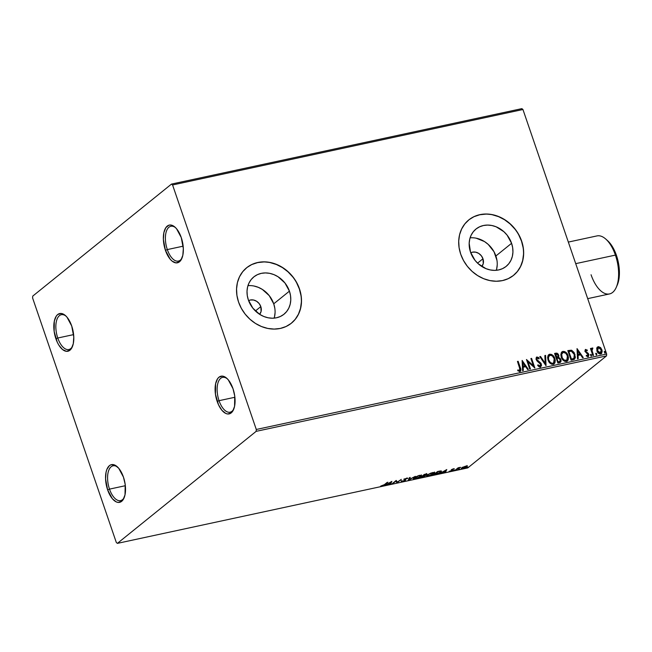 <?xml version="1.0" encoding="UTF-8"?>
<svg xmlns="http://www.w3.org/2000/svg" width="652" height="652" viewBox="0 0 652 652"><rect width="100%" height="100%" fill="white"/><g stroke="black" fill="none" stroke-linecap="round" stroke-linejoin="round"><path stroke-width="0.98" d="M66.056 316.147A17.808 8.631 -102.2 0 0 57.017 319.268A17.808 8.631 -102.2 0 0 57.775 338.013L55.893 338.779A19.299 9.348 77.8 0 1 55.233 318.078A19.299 9.348 77.8 0 1 65.477 315.592A19.299 9.348 77.8 0 1 71.72 326.008L73.782 337.002L73.285 343.694L71.345 348.665L69.919 350.254L66.422 351.338L62.535 349.537L58.835 345.128L57.237 342.145L54.157 331.46L54.328 321.094L56.268 316.122L57.694 314.533L61.182 313.449L65.078 315.25L66.985 317.165L71.72 326.008A19.299 9.348 77.8 0 1 72.25 347.011A19.299 9.348 77.8 0 1 55.893 338.779L57.775 338.013A17.808 8.631 77.8 0 1 61.329 314.704A17.808 8.631 77.8 0 1 66.064 316.147M73.611 334.606L57.775 338.013L73.611 334.606M117.792 467.248A17.808 8.631 -102.2 0 0 108.754 470.377A17.808 8.631 -102.2 0 0 109.503 489.122L107.629 489.888A19.299 9.348 77.8 0 1 106.969 469.187A19.299 9.348 77.8 0 1 117.213 466.702A19.299 9.348 77.8 0 1 123.448 477.109L125.192 484.428L125.021 494.795L123.081 499.766L121.655 501.355L118.159 502.439L116.227 501.893L112.356 498.731L107.629 489.888L105.567 478.886L106.064 472.195L106.863 469.44L109.422 465.642L111.085 464.737L114.85 465.104L118.721 468.266L123.448 477.109A19.299 9.348 77.8 0 1 123.978 498.12A19.299 9.348 77.8 0 1 107.629 489.888L109.503 489.122A17.808 8.631 77.8 0 1 113.057 465.813A17.808 8.631 77.8 0 1 117.792 467.248M125.347 485.707L109.503 489.122L125.347 485.707M227.336 378.812A17.808 8.631 -102.2 0 0 218.298 381.933A17.808 8.631 -102.2 0 0 219.048 400.678L217.173 401.445A19.299 9.348 77.8 0 1 216.513 380.752A19.299 9.348 77.8 0 1 226.757 378.258A19.299 9.348 77.8 0 1 232.992 388.673L234.736 395.992L234.565 406.359L232.625 411.33L231.199 412.92L227.703 414.004L225.771 413.458L221.9 410.295L218.518 404.81L215.437 394.126L215.608 383.759L217.548 378.788L218.974 377.198L222.462 376.114L226.358 377.915L228.265 379.831L232.992 388.673A19.299 9.348 77.8 0 1 233.522 409.676A19.299 9.348 77.8 0 1 217.173 401.445L219.048 400.678A17.808 8.631 77.8 0 1 222.601 377.378A17.808 8.631 77.8 0 1 227.336 378.812M234.891 397.272L219.048 400.678L234.891 397.272M175.6 227.703A17.808 8.631 -102.2 0 0 166.562 230.832A17.808 8.631 -102.2 0 0 167.32 249.577L165.437 250.344A19.299 9.348 77.8 0 1 164.777 229.643A19.299 9.348 77.8 0 1 175.021 227.157A19.299 9.348 77.8 0 1 181.264 237.564L183.326 248.567L182.829 255.258L180.889 260.221L179.463 261.811L175.975 262.895L172.079 261.102L170.172 259.186L165.437 250.344L163.375 239.341L163.872 232.658L165.812 227.687L168.901 225.193L170.726 225.013L174.622 226.814L176.529 228.722L181.264 237.564A19.299 9.348 77.8 0 1 181.794 258.575A19.299 9.348 77.8 0 1 165.437 250.344L167.32 249.577A17.808 8.631 77.8 0 1 170.873 226.268A17.808 8.631 77.8 0 1 175.608 227.703M183.155 246.171L167.32 249.577L183.155 246.171M260.816 306.603A8.908 7.571 -128.9 0 1 259.651 314.329L261.093 311.46L260.816 306.603L255.397 310.971L260.816 306.603L259.154 303.571L256.586 301.257L253.506 300.002L250.376 300.002L248.608 300.645A8.908 7.571 -128.9 0 1 260.816 306.603M482.969 258.762A8.908 7.571 -128.9 0 1 481.812 266.489L483.254 263.62L482.969 258.762L477.557 263.131L482.969 258.762L481.306 255.731L478.747 253.416L475.658 252.161L472.529 252.161L470.76 252.805A8.908 7.571 -128.9 0 1 482.969 258.762M274.15 318.135A24.002 20.399 51.1 0 0 273.726 303.824L289.423 291.151A24.002 20.399 -128.9 0 1 283.97 314.24A24.002 20.399 -128.9 0 1 248.371 299.985L247.279 295.568L247.018 291.151L247.605 286.904L249.007 282.984L251.167 279.553L254.019 276.741L257.434 274.647L261.289 273.351L265.445 272.919L269.724 273.351L273.979 274.639L278.037 276.733L284.948 282.984L289.423 291.151L290.515 295.568L290.776 299.985L290.189 304.231L288.787 308.151L286.627 311.583L283.775 314.394L280.36 316.489L276.505 317.777L272.349 318.217L268.07 317.777L263.815 316.489L259.757 314.403L252.846 308.151L248.371 299.985A24.002 20.399 -128.9 0 1 253.824 276.896A24.002 20.399 -128.9 0 1 289.423 291.151L273.726 303.824A24.002 20.399 51.1 0 0 247.939 285.674M496.311 270.295A24.002 20.399 51.1 0 0 495.879 255.983L511.584 243.302A24.002 20.399 -128.9 0 1 506.131 266.399A24.002 20.399 -128.9 0 1 470.524 252.145L469.179 243.31L469.758 239.064L471.16 235.144L473.328 231.713L476.172 228.893L479.595 226.806L483.45 225.51L487.598 225.079L491.885 225.51L496.139 226.798L503.898 231.713L507.109 235.144L511.584 243.302L512.668 247.719L512.928 252.145L512.35 256.391L510.948 260.303L508.78 263.742L505.936 266.554L502.521 268.648L498.658 269.936L494.509 270.376L490.222 269.936L485.976 268.648L478.209 263.742L474.998 260.311L470.524 252.145A24.002 20.399 -128.9 0 1 475.976 229.048A24.002 20.399 -128.9 0 1 511.584 243.302L495.879 255.983A24.002 20.399 51.1 0 0 470.1 237.833M513.491 275.397A35.624 30.277 51.1 0 0 521.518 241.167L521.641 241.069A35.624 30.277 -128.9 0 1 513.556 275.348A35.624 30.277 -128.9 0 1 460.711 254.19L463.499 260.49L467.345 266.309L472.113 271.395L477.614 275.576L483.637 278.681L489.945 280.596L496.302 281.24L502.464 280.596L508.193 278.681L513.263 275.576L517.484 271.395L520.703 266.301L522.782 260.49L523.646 254.182L523.263 247.621L521.641 241.069L518.853 234.761L515.007 228.95L510.239 223.856L504.738 219.675L498.715 216.57L492.407 214.655L486.05 214.011L479.888 214.663L474.159 216.57L469.09 219.683L464.868 223.864L461.649 228.958L459.57 234.769L458.706 241.069L459.089 247.63L460.711 254.19A35.624 30.277 -128.9 0 1 468.796 219.911A35.624 30.277 -128.9 0 1 521.641 241.069L521.518 241.167A35.624 30.277 51.1 0 0 468.731 219.96M291.33 323.237A35.624 30.277 51.1 0 0 299.366 289.007L299.488 288.909A35.624 30.277 -128.9 0 1 291.395 323.188A35.624 30.277 -128.9 0 1 238.55 302.031L241.338 308.339L245.193 314.15L249.96 319.244L255.454 323.425L261.476 326.53L267.785 328.437L274.142 329.081L280.303 328.437L286.032 326.522L291.11 323.416L295.332 319.235L298.543 314.142L300.621 308.331L301.485 302.023L301.102 295.462L299.488 288.909L296.701 282.601L292.846 276.79L288.078 271.697L282.585 267.516L276.562 264.41L270.246 262.503L263.889 261.851L257.727 262.503L252.006 264.41L246.929 267.524L242.707 271.705L239.496 276.798L237.418 282.609L236.554 288.917L236.937 295.47L238.55 302.031A35.624 30.277 -128.9 0 1 246.643 267.752A35.624 30.277 -128.9 0 1 299.488 288.909L299.366 289.007A35.624 30.277 51.1 0 0 246.578 267.801M256.154 431.347L606.523 355.894L467.769 467.916L117.393 543.369L256.154 431.347L256.293 429.481L172.576 184.964L522.945 109.512L606.662 354.028L256.293 429.481L172.576 184.964L171.492 184.084L32.739 296.106L32.6 297.972L116.317 542.488L117.393 543.369L256.154 431.347L256.293 429.481L606.662 354.028L522.945 109.512L521.869 108.631L171.492 184.084L32.739 296.106L32.6 297.972L116.317 542.488L117.393 543.369L467.769 467.916L606.523 355.894L606.662 354.028L606.523 355.894L256.154 431.347M463.605 466.881L461.429 468.332L462.464 468.723L465.699 467.565L467.329 466.156L463.605 466.881L461.371 468.592L462.741 468.666L466.848 466.84L467.297 466.082L463.605 466.881M455.047 470.296L460.499 467.305L458.16 467.777L455.047 470.296L460.499 467.305L458.16 467.777L455.047 470.296M453.482 468.755L451.249 469.79L451.909 470.304L451.551 470.662L449.147 471.347L452.301 470.483L452.732 470.01L452.056 469.538L454.354 468.829L453.482 468.755L451.363 469.693L451.779 470.508L449.147 471.347L452.472 470.345L452.056 469.538L454.354 468.829L453.482 468.755M435.357 474.534L439.334 473.099L441.575 471.151L437.549 471.543L433.287 474.982L440.833 472.129L440.858 470.923L437.549 471.543L433.287 474.982L435.357 474.534M426.579 474.526L426.392 473.98L426.579 474.526L424.33 474.387L420.075 477.826L424.908 476.196L425.471 475.561L424.843 475.438L426.905 474.102L424.33 474.387L420.075 477.826L425.153 476.017L424.843 475.438L426.579 474.526L426.71 473.523M408.111 480.402L415.332 476.327L409.195 479.562L410.263 477.419L409.521 477.574L408.225 480.377L415.332 476.327L409.195 479.562L410.263 477.419L409.521 477.574L408.111 480.402M392.618 483.735L395.788 481.184L397.06 482.782L401.322 479.342L397.459 482.056L396.196 480.451L391.933 483.89L395.788 481.184L397.06 482.782L401.322 479.342L397.459 482.056L396.196 480.451L392.618 483.735M384.362 484.672L380.695 486.082L383.637 485.495L387.875 482.236L384.362 484.672L380.695 486.082L381.885 486.115L384.998 484.558L387.19 482.382L384.362 484.672M391.86 481.38L384.753 485.43L390.271 483.434L389.823 484.338L390.564 484.183L391.86 481.38L384.753 485.43L390.271 483.434L389.823 484.338L390.564 484.183L391.86 481.38M404.623 479.88L404.721 480.516L401.298 481.38L402.365 481.706L404.884 480.72L405.723 479.953L404.884 479.179L407.883 478.291L407.035 478.046L404.158 479.359L404.908 480.222L404.322 480.768L401.298 481.38L402.365 481.706L405.397 480.369L405.006 479.065L407.867 478.209M413.979 477.892L413.49 479L416.033 478.731L419.888 477.052L421.485 475.389L418.763 475.552L414.933 477.231L413.327 478.829L415.185 478.943L420.833 476.4L421.518 475.438L419.611 475.341L413.979 477.892M427.199 475.039L426.53 475.846L427.109 476.245L430.133 475.593L433.629 473.874L434.517 472.398L431.094 473.002L427.622 474.721L426.538 475.984L428.405 476.099L434.053 473.556L434.729 472.594L432.83 472.496L427.199 475.039M446.775 469.554L439.668 473.605L445.186 471.608L444.737 472.513L445.479 472.358L446.775 469.554L439.668 473.605L445.186 471.608L444.737 472.513L445.479 472.358L446.775 469.554M453.181 470.516L454.42 470.116L453.401 470.679M458.421 469.391L459.66 468.984L458.641 469.554M466.971 467.549L468.201 467.142L467.182 467.712M596.719 348.266L597.159 351.518L599.441 353.881L601.641 353.408L602.203 351.094L600.899 347.981L598.74 346.668L596.906 347.728L596.906 350.906C597.574 352.903 598.821 353.93 600.655 353.979L601.413 353.628L601.918 349.822L600.402 347.467L598.161 346.709L596.719 348.266M592.285 347.972L591.25 349.578L591.144 348.347L590.459 348.502L592.864 355.527L593.548 355.381L591.983 350.328L592.888 348.103L591.918 348.168L591.494 349.382L591.144 348.347L590.459 348.502L592.864 355.527L593.548 355.381L592.016 350.58L592.888 348.103L591.983 348.119M585.7 350.466L585.439 351.534L586.018 350.246L587.142 350.8L587.338 350.108L585.398 349.496L584.917 351.192L588.202 354.941L587.672 355.845L586.482 355.307L586.311 356.049L588.357 356.579L588.895 354.712L588.194 353.319L585.683 351.338L585.879 350.303L587.142 350.8L587.338 350.108L585.268 349.586M573.165 359.765L574.599 359.138L575.39 357.345L574.135 352.536L571.714 350.295L567.811 350.597L571.103 360.214L574.559 359.162L574.966 354.346L571.388 350.197L567.811 350.597L571.103 360.214L573.165 359.765M559.669 362.675C560.973 362.145 561.364 361.086 560.826 359.496L558.34 357.532L560.826 359.496L558.34 357.532L558.715 355.112L557.737 354.02L555.61 353.368L558.471 355.307L555.854 353.172L554.599 353.441L557.892 363.058L560.101 362.528L561.038 360.996L560.484 358.747L558.585 357.337L558.87 355.699L558.202 354.101L556.971 353.148L554.599 353.441L557.892 363.058L560.402 362.341M545.928 365.633L545.594 355.381L544.852 355.544L545.186 363.303L540.532 356.473L539.783 356.628L546.042 365.609L545.594 355.381L544.852 355.544L545.186 363.303L540.532 356.473L539.783 356.628L545.928 365.633M530.435 368.967L527.981 361.819L534.876 368.013L531.584 358.396L530.899 358.543L533.352 365.715L526.457 359.505L529.75 369.113L530.435 368.967L527.981 361.819L534.876 368.013L531.584 358.396L530.899 358.543L533.352 365.715L526.457 359.505L529.75 369.113L530.435 368.967M519.888 371.501C521.078 370.711 521.233 369.472 520.361 367.785L518.136 361.289L517.46 361.436L520.1 369.717L519.546 370.523L517.924 369.945L517.835 370.76L519.888 371.501L520.915 369.953L518.136 361.289L517.46 361.436L519.644 367.834L519.546 370.523L517.924 369.945L517.835 370.76L520.435 371.257M522.13 360.434L522.57 370.662L523.312 370.499L523.173 367.223L525.667 366.685L527.639 369.57L528.381 369.415L522.13 360.434L522.57 370.662L523.312 370.499L523.173 367.223L525.667 366.685L527.639 369.57L528.381 369.415L522.13 360.434M537.044 358.16L536.563 359.57L537.289 357.964L538.902 358.942L539.237 358.233L536.963 356.978L536.376 357.304L536.963 356.978L536.14 359.562L540.671 364.223L539.742 366.318L538.658 365.919L537.802 365.014L539.986 366.114L538.047 364.818L537.655 365.422L540.378 367.092L541.551 365.47L540.94 363.229L536.873 359.537L537.191 357.989L538.902 358.942L539.237 358.233L538.202 357.288L536.343 357.337L536.025 359.162L536.995 360.947L540.72 364.37L540.101 366.09L538.047 364.818L537.655 365.422L539.212 366.897L540.687 367.027M548.055 360.059L549.367 362.488L551.527 364.175L553.589 364.215L554.942 362.814L555.276 360.295L554.534 357.679L552.912 355.397L551.372 354.378L549.489 354.289L548.104 355.462L547.623 357.549L548.055 360.059C548.96 362.805 550.671 364.223 553.198 364.329L554.176 363.873L554.876 358.543C553.972 355.756 552.236 354.321 549.685 354.232L548.748 354.68L548.055 360.059M561.266 357.214L562.586 359.643L564.738 361.33L566.8 361.371L568.161 359.969L568.487 357.451L567.745 354.835L566.132 352.545L564.591 351.534L562.7 351.436L561.323 352.618L560.834 354.704L561.266 357.214C562.179 359.953 563.89 361.379 566.417 361.485L567.395 361.029L568.088 355.69C567.183 352.911 565.455 351.477 562.896 351.387L561.967 351.835L561.266 357.214M577.036 348.608L577.485 358.836L578.226 358.673L578.088 355.397L580.582 354.859L582.554 357.744L583.295 357.589L577.036 348.608L577.485 358.836L578.226 358.673L578.088 355.397L580.582 354.859L582.554 357.744L583.295 357.589L577.036 348.608M591.315 355.992L591.608 355.071L590.459 354.606L591.038 355.968L591.551 354.933L590.899 354.378L590.427 354.753L591.234 356.114M595.724 353.465L596.278 354.843L596.792 353.8L596.14 353.254L595.667 353.62L596.474 354.981M604.274 351.624L604.828 353.001L605.333 351.958L604.681 351.412L604.208 351.787L605.015 353.139M300.979 295.568L299.366 289.007L296.578 282.699M292.724 276.888L287.956 271.794L282.463 267.613L276.44 264.508L270.132 262.601M263.767 261.949L257.613 262.601L251.884 264.516M295.209 319.333L298.42 314.24L300.499 308.429L301.363 302.12M523.14 247.719L521.518 241.167L518.731 234.859M514.884 229.048L510.117 223.954L504.615 219.773L498.593 216.668L492.284 214.752M485.927 214.109L479.766 214.761L474.037 216.668M517.37 271.493L520.581 266.399L522.659 260.588L523.523 254.28M496.971 260.401L494.004 251.729L488.193 244.386L484.493 241.566L476.18 238.192M496.645 269.064L497.231 264.818M274.81 308.241L273.726 303.824L269.252 295.658L262.332 289.415L258.273 287.32L254.027 286.032M274.492 316.905L275.071 312.658M520.109 371.518L520.671 370.149L520.117 367.981C520.989 369.668 520.834 370.906 519.644 371.705M519.693 370.442L517.68 370.14L519.668 370.483M522.146 360.817L528.055 369.48L522.146 360.817M522.928 367.418L523.067 370.556L522.928 367.418M522.733 362.936L522.888 366.375L524.795 365.959L522.888 366.375L522.977 362.74L525.039 365.764L523.124 366.171L522.733 362.936M526.588 359.88L533.352 365.715L526.588 359.88M530.948 358.681L531.584 358.396L534.51 367.85L530.948 358.681M527.737 362.015L530.141 369.032L527.737 362.015M536.963 356.978L536.49 357.19M537.647 360.523L536.563 359.57L537.647 360.523M540.378 367.092L541.364 364.085L538.821 361.306L541.364 364.085L540.133 367.288M540.524 367.141L541.307 365.666L541.03 364.06L536.898 360.206L536.694 358.347M539.872 356.758L540.532 356.473L544.942 363.498L539.872 356.758M544.86 355.682L545.594 355.381L545.781 365.422L545.349 355.576L544.86 355.682M548.634 354.778L549.44 354.427C551.991 354.517 553.727 355.951 554.632 358.739L554.053 363.963M554.697 363.009L553.703 364.232L554.844 362.618L555.031 360.491L553.312 356.277L550.793 354.468L548.446 354.924M550.793 354.468L550.28 354.378M553.45 363.115L552.268 363.596L550.622 363.058L548.617 360.45L548.218 357.296L550.052 355.218C552.089 355.324 553.466 356.481 554.192 358.681L553.638 362.968L552.594 363.547L553.507 363.066M552.839 363.351C550.818 363.245 549.457 362.104 548.739 359.904L548.495 360.1C549.212 362.3 550.573 363.449 552.594 363.547L550.288 362.398L548.739 359.904C547.941 357.712 548.381 356.147 550.052 355.218L552.285 355.878L554.192 358.681L554.363 361.868L552.839 363.351M549.807 355.413C548.136 356.342 547.696 357.907 548.495 360.1L548.609 356.587L550.052 355.218M560.239 362.463L560.581 359.692L560.272 362.43M560.704 361.673L560.793 361.2M558.772 361.95L557.99 362.121L558.772 361.95L557.99 362.121L557.012 358.347L558.479 358.152L560.141 359.643L559.889 361.412L558.772 361.95L559.75 361.501M557.647 357.1L556.433 357.557L555.374 354.476L556.327 354.126L558.039 355.275L557.819 356.962L556.775 357.483L557.688 357.06M557.02 357.288L556.433 357.557L557.02 357.288L555.618 354.28L556.433 357.557L555.618 354.28L557.134 354.158L557.933 355.006L558.063 356.636L557.02 357.288M558.234 361.925L556.767 358.543L557.99 362.121L557.012 358.347L558.34 358.144L559.718 358.861L560.272 360.385L559.946 361.355L558.234 361.925M561.853 351.933L562.66 351.583C565.211 351.672 566.938 353.107 567.843 355.894L567.273 361.118M567.916 360.165L566.914 361.387L567.916 360.165L568.251 357.646L566.523 353.433L564.013 351.624L561.657 352.08M564.013 351.624L563.491 351.534M563.026 352.561C561.348 353.498 560.916 355.063 561.706 357.255L561.706 357.255C562.423 359.456 563.793 360.597 565.814 360.703L566.05 360.507C564.037 360.401 562.668 359.252 561.951 357.06C561.152 354.867 561.592 353.302 563.271 352.365L565.846 353.327L567.517 356.188L567.574 359.024L565.969 360.662L563.833 360.214L561.706 357.255L561.584 353.938L563.271 352.365C565.308 352.479 566.686 353.637 567.403 355.837L566.849 360.124L565.814 360.703L566.727 360.222M574.355 359.333L575.129 356.261L573.41 352.023L571.005 350.36L567.859 350.727L571.388 350.197L574.966 354.346L574.436 359.26M573.833 358.347L571.209 359.276L572.187 358.918L571.454 359.081L568.829 351.436L571.339 351.183L573.206 352.447L574.379 354.786L574.551 357.247L573.499 358.608L571.209 359.276L568.593 351.632L571.209 359.276L568.593 351.632L571.339 351.183L574.282 354.492L573.931 358.282L571.943 359.113L573.687 358.478M577.053 348.991L582.961 357.655L577.053 348.991M577.843 355.593L577.982 358.73L577.843 355.593M577.648 351.11L577.794 354.549L579.709 354.134L577.794 354.549L577.892 350.915L579.954 353.938L578.039 354.346L577.648 351.11M586.067 351.941L586.996 352.52L586.067 351.941M588.194 353.319L586.751 352.716L588.194 353.319L588.552 354.549L588.194 353.319M586.238 355.511L587.672 355.845L586.482 355.307L586.311 356.049L588.487 356.489M588.047 356.693L588.552 354.549L587.802 356.888M585.675 349.399L585.007 351.518L587.729 353.906L587.794 355.813M587.851 355.715L586.368 355.625M588.112 356.774L588.552 354.549L585.594 351.852L585.635 350.499M591.291 356.057L591.364 355.267L591.071 356.188M592.049 348.168L592.888 348.103L592.603 348.853L592.049 348.168M592.228 349.056L591.78 350.776L593.255 355.438L591.804 350.931L592.122 349.097M596.001 353.262L596.604 354.134L595.83 353.343M596.556 354.867L596.849 353.938L596.311 355.063M596.531 354.933L596.474 353.865L595.7 353.474M597.305 347.157L598.161 346.709L600.402 347.467L601.918 349.822L601.291 353.718M600.957 353.971L601.975 351.672L601.079 348.747L599.09 346.994L597.167 347.255M599.09 346.994L598.495 346.864M600.834 352.862L599.204 353.213L597.77 351.86L597.126 349.333L598.006 347.834M600.631 353.066L597.591 350.76L598.454 347.573L601.242 349.977L600.117 353.311L600.745 352.96M598.218 347.769L597.354 350.955L600.362 353.115L599.449 353.017L597.68 350.996L597.558 348.364L598.349 347.597L599.375 347.687L601.152 349.741L601.429 351.86L600.362 353.115M597.843 347.907L598.454 347.573M604.551 351.42L605.146 352.292L604.371 351.501M605.097 353.025L605.39 352.096L604.852 353.221M605.072 353.091L605.023 352.023L604.241 351.64M525.039 365.764L523.124 366.171L522.977 362.74L525.039 365.764M566.653 360.263L564.078 360.018L562.22 357.744L561.674 354.256L563.271 352.365M579.954 353.938L578.039 354.346L577.892 350.915L579.954 353.938M182.095 257.833A17.808 8.631 77.8 0 1 178.371 261.093A17.808 8.631 77.8 0 1 167.32 249.577A17.808 8.631 -102.2 0 0 182.095 257.833M233.823 408.943A17.808 8.631 77.8 0 1 230.107 412.203A17.808 8.631 77.8 0 1 219.048 400.678A17.808 8.631 -102.2 0 0 233.823 408.943M124.279 497.378A17.808 8.631 77.8 0 1 120.563 500.638A17.808 8.631 77.8 0 1 109.503 489.122A17.808 8.631 -102.2 0 0 124.279 497.378M72.551 346.277A17.808 8.631 77.8 0 1 68.827 349.529A17.808 8.631 77.8 0 1 57.775 338.013A17.808 8.631 -102.2 0 0 72.551 346.277M171.492 184.084L521.869 108.631L522.945 109.512L172.576 184.964L171.492 184.084M391.355 481.665L390.564 484.183L390.149 483.678L391.355 481.665M390.89 482.195L390.418 483.148L388.51 483.556L390.817 481.975L390.418 483.148L388.51 483.556L390.89 482.195M397.329 481.861L396.905 482.814L395.731 480.826L396.718 482.268L397.329 481.861M401.55 481.241L402.178 481.152L401.11 480.834M402.749 481.363L402.072 481.086M404.721 479.676L403.824 479.122M407.883 478.291L406.889 478.079L404.305 479.22L404.012 479.668L404.908 480.222M404.46 479.921L404.273 479.367L404.705 479.619M407.052 478.503L406.905 478.079M406.44 478.429L407.092 478.617M404.68 478.87L405.397 480.369L405.291 479.579M405.397 480.369L404.859 480.068M404.696 480.165L405.479 479.53M409.749 477.525L409.195 479.562L409.749 477.525M409.081 479.228L408.543 479.538L409.081 479.228M421.249 475.235L420.703 475.805M420.687 475.952L420.833 476.4L420.687 475.952M414.15 478.544L414.574 477.46L418.527 475.862L420.679 475.74L419.391 477.077L415.935 478.519L414.134 478.495L419.13 475.455L420.695 475.773L420.157 476.547L415.601 478.592L413.392 478.495M413.352 478.478L414.264 478.519M420.646 475.854L421.339 475.031M413.938 477.924L414.134 478.495M424.656 474.892L424.843 475.438M425.153 476.017L424.623 475.707M424.411 475.846L425.047 475.398M424.582 474.591L425.202 474.2L425.886 474.68L423.213 475.691L424.501 474.354L425.797 474.754L423.213 475.691L424.582 474.591M422.773 476.05L422.961 475.495L423.124 475.976L424.061 475.504L424.468 476.164L421.192 477.329L422.667 475.732L424.468 476.164L421.192 477.329L422.773 476.05M425.291 474.436L425.886 474.68M434.468 472.382L433.368 473.702L428.82 475.748L427.345 475.65L427.785 474.615L433.645 472.692M433.898 473.107L434.053 473.556L433.898 473.107M427.362 475.683L426.612 475.642M426.563 475.626L427.484 475.675M433.865 473.002L434.55 472.187M427.15 475.08L427.345 475.65M440.092 471.323L440.662 471.763L438.543 473.262L434.411 474.477L438.242 471.649L440.092 471.323L440.149 472.276L437.076 473.841L434.281 474.175L437.712 471.502L439.994 471.029L440.736 471.486L440.548 470.94M441.567 471.127L440.858 470.923M440.687 471.714L440.833 472.129L440.687 471.714M446.27 469.839L445.479 472.358L445.063 471.852L446.27 469.839M445.805 470.369L445.332 471.323L443.417 471.73L445.732 470.149L445.332 471.323L443.417 471.73L445.805 470.369M452.113 469.293L452.545 469.456M452.301 469.839L452.472 470.345L452.301 469.839M451.722 469.758L451.909 470.304L451.722 469.758M451.339 469.717L451.502 470.198L451.339 469.717M451.632 470.214L452.284 469.799M467.142 465.601L467.297 466.082M467.101 465.536L466.848 466.84L466.522 466.4L467.085 465.854M462.113 468.201L461.502 468.234M461.298 468.177L462.276 468.177M465.577 466.376L466.164 466.987L463.124 468.364L462.423 467.5L465.512 466.18L466.53 466.433L465.65 467.337L462.154 468.323L465.577 466.376M466.351 465.903L466.164 466.987M461.958 467.761L462.146 468.315L462.521 467.769M462.333 467.223L462.936 467.81M433.368 473.702L429.855 475.463L427.37 475.691L428.429 474.501L431.379 473.124L433.743 472.781L433.368 473.702M587.697 298.64L609.481 293.946A29.682 14.377 -102.2 0 0 615.406 255.103L575.716 263.644L615.406 255.103L616.458 255.445A27.311 13.227 -102.2 0 0 607.631 240.71L605.806 239.08A29.682 14.377 77.8 0 1 615.406 255.103A29.682 14.377 -102.2 0 0 596.979 235.91L568.332 242.079M617.183 285.242L619.302 275.967L619.384 271.012L617.933 260.555L614.559 250.694L609.767 242.927L607.061 240.221M616.221 287.418L617.208 285.185A27.311 13.227 -102.2 0 0 616.458 255.445L615.406 255.103A29.682 14.377 77.8 0 1 616.221 287.418A29.682 14.377 77.8 0 1 591.062 274.753M402.072 481.257L401.876 480.711M404.9 480.198L404.713 479.644M407.076 478.56L406.889 478.014M404.819 479.35L404.631 478.796M405.715 479.856L405.528 479.31M421.518 475.438L421.322 474.892M425.471 475.561L425.283 475.006M426.09 474.411L425.903 473.865M424.68 475.862L424.493 475.308M434.729 472.594L434.542 472.048M461.371 468.592L461.184 468.046"/></g></svg>
